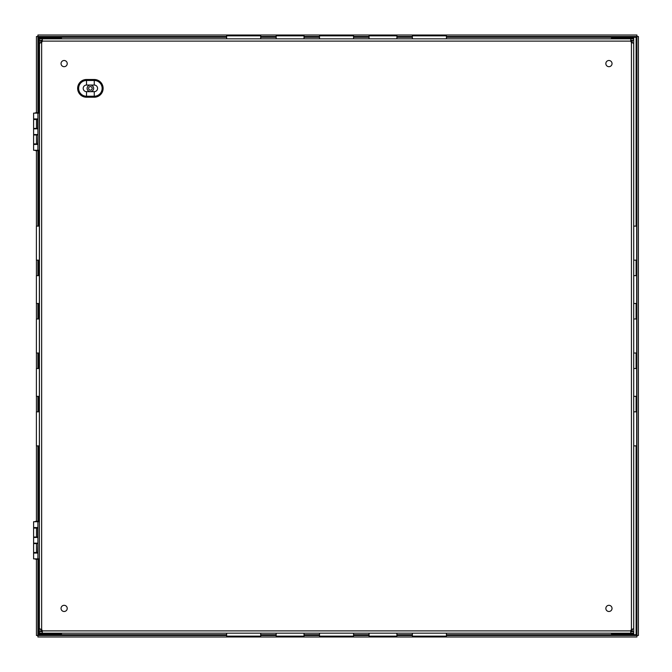 <?xml version="1.0" encoding="UTF-8"?>
<svg xmlns="http://www.w3.org/2000/svg" width="672" height="672" viewBox="0 0 672 672"><rect width="100%" height="100%" fill="white"/><g stroke="black" fill="none" stroke-linecap="round" stroke-linejoin="round"><path stroke-width="1.01" d="M37.674 134.98L33.6 134.98L33.6 143.917L37.674 143.917L37.918 134.98M33.6 128.419L37.674 128.419L37.674 119.473L33.6 119.473L33.6 128.419M39.371 150.268L39.371 113.123L37.918 113.123L37.918 150.268L39.371 150.268L39.371 521.732L37.918 521.732L37.918 558.877L39.371 558.877L39.371 521.732M37.918 128.419L37.666 128.848M37.674 543.581L33.6 543.581L33.6 552.527L37.674 552.527L37.918 543.581M33.6 537.02L37.674 537.02L37.674 528.083L33.6 528.083L33.6 537.02M37.918 537.02L37.666 537.457M319.511 38.833L319.511 35.86L353.564 35.86L353.564 38.833L61.925 38.833L60.178 37.296L39.371 37.296L39.371 38.833L633.704 38.833L633.704 54.306M633.704 37.296L612.898 37.296L611.612 38.035L612.898 37.296L633.704 37.296L633.704 38.035L611.612 38.035L611.15 38.833L353.564 38.833M369.046 38.833L369.046 35.86L396.9 35.86L396.9 38.833M40.858 629.21L40.858 631.655L39.371 631.655L39.505 40.345A2.276 2.276 0 0 1 39.514 40.32M39.371 55.86L39.371 113.123M39.371 558.877L39.371 616.14M40.858 42.79L40.858 40.345L39.371 40.32L42.286 40.32L42.286 38.833L42.361 41.11A3.1 3.1 0 0 1 41.647 42.412L39.371 43.378M39.371 628.622L41.647 629.588A3.1 3.1 0 0 1 42.361 630.89L42.286 633.167L39.371 633.167L39.371 631.655M633.704 617.694L633.704 631.68L630.79 631.68L630.79 633.167L630.714 630.89A3.1 3.1 0 0 1 631.428 629.588L633.704 628.622L633.704 43.378L631.428 42.412A3.1 3.1 0 0 1 630.714 41.11L630.79 40.32L633.704 40.32M630.79 633.167L42.286 633.167L633.704 633.167L633.704 631.68M630.79 631.68L630.714 630.89L42.361 630.89L42.286 631.68L39.371 631.68M42.361 630.89L40.858 630.89A0.79 0.79 0 0 0 41.647 631.68M42.286 40.32L42.361 41.11L40.858 41.11A0.79 0.79 0 0 1 41.647 40.32M630.714 630.89L632.218 630.89A0.79 0.79 0 0 1 631.428 631.68M630.79 40.32L630.79 38.833L630.714 41.11L632.218 41.11A0.79 0.79 0 0 0 631.428 40.32M39.371 628.589L39.371 617.694M39.371 54.306L39.371 43.411M633.704 318.973L636.678 318.973L636.678 353.027L633.704 353.027L633.704 55.86M633.704 616.14L633.704 367.004M632.218 629.21L632.218 631.655L633.704 631.655M633.704 40.345L632.218 40.345L632.218 42.79M42.286 631.68L42.286 633.167M611.15 633.167L611.612 633.965L633.704 633.965L633.704 633.167M633.704 633.965L633.704 634.704L612.898 634.704L633.704 634.704M39.371 633.167L39.371 634.704L60.178 634.704L61.925 633.167M611.612 633.965L612.898 634.704L611.612 633.965M624.8 634.704L624.036 634.704L624.8 634.704M39.371 633.965L61.471 633.965L60.178 634.704M39.371 40.32L39.371 38.833M633.704 38.035L633.704 38.833M446.426 635.494L636.913 635.494L636.124 634.704L636.913 635.494L636.913 36.506L636.124 37.296L446.426 37.296M39.371 38.035L61.471 38.035L60.178 37.296M90.384 86.579A1.781 1.781 0 0 1 91.93 89.25A1.781 1.781 0 0 1 88.838 89.25A1.781 1.781 0 0 1 90.384 86.579M90.384 85.092A3.268 3.268 0 0 1 93.215 89.998A3.268 3.268 0 0 1 87.553 89.998A3.268 3.268 0 0 1 90.384 85.092M94.256 85.05A3.31 3.31 0 0 1 97.566 88.36A3.31 3.31 0 0 1 94.256 91.669L86.512 91.669A3.31 3.31 0 0 1 83.202 88.36A3.31 3.31 0 0 1 86.512 85.05L86.512 80.48L94.256 80.48L94.256 79.498A8.862 8.862 0 0 1 103.118 88.36A8.862 8.862 0 0 1 94.256 97.222L94.256 96.239A7.879 7.879 0 0 0 102.144 88.36A7.879 7.879 0 0 0 94.256 80.48L94.256 85.05L86.512 85.05M608.941 605.312A3.1 3.1 0 0 1 611.621 609.949A3.1 3.1 0 0 1 606.262 609.949A3.1 3.1 0 0 1 608.941 605.312M608.941 60.497A3.1 3.1 0 0 1 611.621 65.142A3.1 3.1 0 0 1 606.262 65.142A3.1 3.1 0 0 1 608.941 60.497M64.134 605.312A3.1 3.1 0 0 1 66.814 609.949A3.1 3.1 0 0 1 61.454 609.949A3.1 3.1 0 0 1 64.134 605.312M64.134 60.497A3.1 3.1 0 0 1 66.814 65.142A3.1 3.1 0 0 1 61.454 65.142A3.1 3.1 0 0 1 64.134 60.497M39.371 396.362L36.397 396.362L36.397 368.5L39.371 368.5M39.371 303.5L36.397 303.5L36.397 275.638L39.371 275.638M39.371 445.889L36.397 445.889L36.397 411.844L39.371 411.844M39.371 260.156L36.397 260.156L36.397 226.111L39.371 226.111M39.371 353.027L36.397 353.027L36.397 318.973L39.371 318.973M633.704 368.5L636.678 368.5L636.678 396.362L633.704 396.362M633.704 275.638L636.678 275.638L636.678 303.5L633.704 303.5M633.704 411.844L636.678 411.844L636.678 445.889L633.704 445.889M633.704 226.111L636.678 226.111L636.678 260.156L633.704 260.156M396.9 633.167L396.9 636.14L369.046 636.14L369.046 633.167M304.038 633.167L304.038 636.14L276.175 636.14L276.175 633.167M446.426 633.167L446.426 636.14L412.381 636.14L412.381 633.167M260.702 633.167L260.702 636.14L226.649 636.14L226.649 633.167M353.564 633.167L353.564 636.14L319.511 636.14L319.511 633.167M276.175 38.833L276.175 35.86L304.038 35.86L304.038 38.833M412.381 38.833L412.381 35.86L446.426 35.86L446.426 38.833M226.649 38.833L226.649 35.86L260.702 35.86L260.702 38.833M37.918 144.446L33.6 144.446L33.6 150.268L37.918 150.268M37.918 128.848L33.6 128.848L33.6 134.543L37.918 134.543M37.918 118.944L33.6 118.944L33.6 113.123L37.918 113.123L37.918 36.506L38.716 37.296L37.926 36.506L36.439 36.506L36.439 112.526M37.918 553.056L33.6 553.056L33.6 558.877L37.918 558.877M37.918 537.457L33.6 537.457L33.6 543.152L37.918 543.152M37.918 527.554L33.6 527.554L33.6 521.732L37.918 521.732M37.918 559.121L37.918 635.494L38.716 634.704L37.918 635.494L226.649 635.494M36.439 559.474L36.439 635.494L37.918 635.494L37.926 636.98L636.913 636.98L636.913 635.494L638.4 635.494L638.4 36.506L446.426 36.506M636.124 226.111L636.124 37.296L636.913 36.506L636.913 35.02L37.926 35.02L37.926 36.506L226.649 36.506M260.702 635.494L276.175 635.494M304.038 635.494L319.511 635.494M353.564 635.494L369.046 635.494M396.9 635.494L412.381 635.494M37.918 150.52L37.918 226.111M37.918 260.156L37.918 275.638M37.918 303.5L37.918 318.973M37.918 353.027L37.918 368.5M37.918 396.362L37.918 411.844M37.918 445.889L37.918 521.48M36.439 521.136L36.439 445.889M36.439 411.844L36.439 396.362M36.439 368.5L36.439 353.027M36.439 318.973L36.439 303.5M36.439 275.638L36.439 260.156M36.439 226.111L36.439 150.864M412.381 36.506L396.9 36.506M369.046 36.506L353.564 36.506M319.511 36.506L304.038 36.506M276.175 36.506L260.702 36.506M36.481 143.917L36.481 134.98M36.481 128.419L36.481 119.473M36.481 552.527L36.481 543.581M36.481 537.02L36.481 528.083M41.647 629.588L41.647 42.412M631.428 42.412L631.428 629.588M630.714 41.11L42.361 41.11M94.256 91.669L94.256 96.239L86.512 96.239L86.512 97.222L94.256 97.222M94.256 79.498L86.512 79.498L86.512 80.48A7.879 7.879 0 0 0 78.624 88.36A7.879 7.879 0 0 0 86.512 96.239L86.512 91.669M86.512 97.222A8.862 8.862 0 0 1 77.65 88.36A8.862 8.862 0 0 1 86.512 79.498M446.426 634.704L636.124 634.704L636.124 445.889M636.124 411.844L636.124 396.362M636.124 368.5L636.124 353.027M636.124 318.973L636.124 303.5M636.124 275.638L636.124 260.156M38.716 113.123L38.716 37.296L226.649 37.296M260.702 37.296L276.175 37.296M304.038 37.296L319.511 37.296M353.564 37.296L369.046 37.296M396.9 37.296L412.381 37.296M38.716 150.268L38.716 226.111M38.716 260.156L38.716 275.638M38.716 303.5L38.716 318.973M38.716 353.027L38.716 368.5M38.716 396.362L38.716 411.844M38.716 445.889L38.716 521.732M38.716 558.877L38.716 634.704L48.275 634.704M49.039 634.704L226.649 634.704M260.702 634.704L276.175 634.704M304.038 634.704L319.511 634.704M353.564 634.704L369.046 634.704M396.9 634.704L412.381 634.704M34.6 113.123L36.481 112.526L38.371 113.123M37.598 144.446L37.598 143.917M37.64 134.98L37.64 134.543M37.674 126.42L37.708 118.944M35.372 144.446L35.364 143.917M35.33 134.98L35.33 134.543M35.305 128.848L35.305 128.419M35.272 119.473L35.263 118.944M34.6 150.268L36.481 150.872L38.371 150.268M34.6 521.732L36.481 521.128L38.371 521.732M37.598 553.056L37.598 552.527M37.64 543.581L37.64 543.152M37.674 535.021L37.708 527.554M35.372 553.056L35.364 552.527M35.33 543.581L35.33 543.152M35.305 537.457L35.305 537.02M35.272 528.083L35.263 527.554M34.6 558.877L36.481 559.474L38.371 558.877"/></g></svg>
